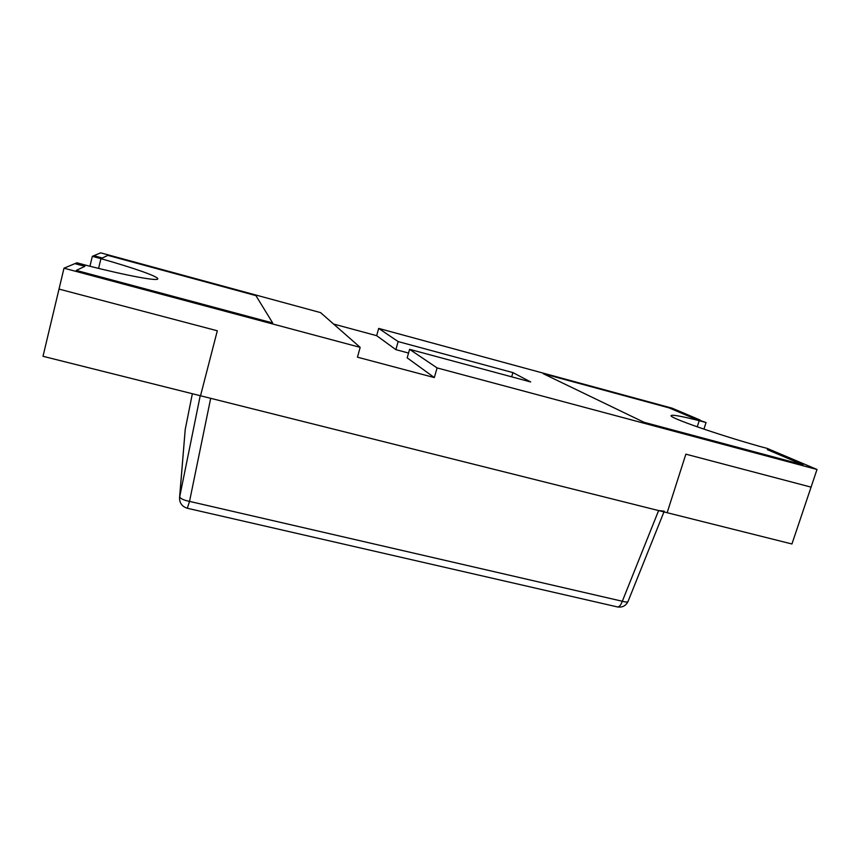 <?xml version="1.0" encoding="UTF-8"?>
<svg xmlns="http://www.w3.org/2000/svg" width="860" height="860" viewBox="0 0 860 860"><rect width="100%" height="100%" fill="white"/><g stroke="black" fill="none" stroke-linecap="round" stroke-linejoin="round"><path stroke-width="1.29" d="M333.583 324.037L376.659 335.679L378.679 328.412L398.148 341.581L512.915 372.606L530.695 381.958L409.596 349.332L437.084 367.919L817 469.474L811.066 487.136L685.861 454.166L667.145 512.711L200.52 395.772L217.311 330.777L200.52 395.772L43 356.298L63.995 268.191L74.895 263.633L84.882 266.31L76.26 270.416L272.663 322.952L255.925 295.614L107.855 255.377L255.925 295.614L272.663 322.952L76.26 270.416L84.893 266.31L74.906 263.622L76.895 262.794L86.731 265.439C127.527 275.856 158.079 281.403 157.767 278.844C158.541 276.64 133.708 267.944 100.942 258.666L92.332 256.334L89.945 266.245M376.659 335.679L395.879 349.644L398.148 341.581M395.879 349.644L408.543 353.051M511.657 376.831L512.915 372.606M409.596 349.332L407.188 357.857L434.321 377.572L357.459 357.179L360.168 347.365L320.554 312.61L100.684 252.84L92.332 256.334M697.245 426.839L699.212 420.68C681.614 416.219 672.251 414.52 671.112 415.584C668.349 417.347 714.703 433.698 759.659 446.383L767.227 448.415L775.01 451.704L767.346 449.651L803.046 464.83L644.033 422.292L543.187 373.67L669.177 407.909L693.235 418.132L699.997 419.97L672.154 408.188L378.679 328.412M360.168 347.365L63.995 268.191M102.329 258.011L93.837 255.7L102.319 258.011L107.855 255.377L102.319 258.011M59.007 289.089L217.311 330.777L59.007 289.089M434.321 377.572L437.084 367.919M699.212 420.68L706.049 422.529L693.267 418.154L669.177 407.909L543.187 373.67L644.033 422.292L803.046 464.83L767.378 449.662L775.053 451.726L817 469.474M187.308 508.249L189.533 501.391L210.689 398.32L658.609 510.571L622.317 601.258L189.533 501.391C183.406 500.112 180.127 498.531 179.697 496.661L185.212 429.559L192.35 393.719M663.952 511.904L628.026 601.484C627.531 602.247 625.629 602.172 622.317 601.258C620.963 604.935 619.415 606.837 617.663 606.977L617.061 606.848M664.253 511.173L658.609 510.571M706.049 422.529L703.932 429.129M811.066 487.136L685.861 454.166L667.145 512.711L791.942 543.982L811.066 487.136M98.588 268.395L100.942 258.666M200.229 395.697L179.589 497.327C179.364 502.928 181.965 506.572 187.383 508.271L617.663 606.977C622.565 607.59 626.037 605.698 628.09 601.323M185.212 429.559L179.589 497.327"/></g></svg>
